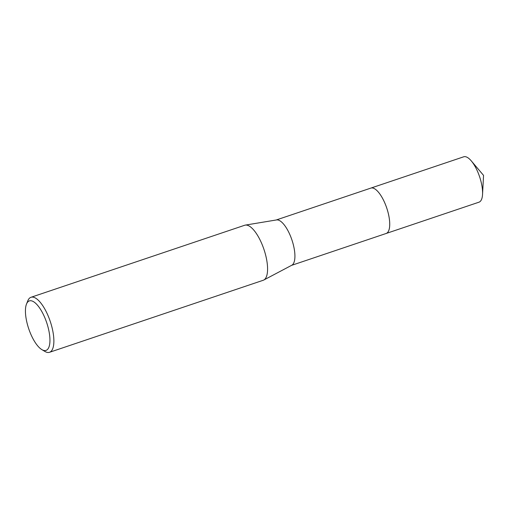 <?xml version="1.0" encoding="UTF-8"?>
<svg xmlns="http://www.w3.org/2000/svg" width="509" height="509" viewBox="0 0 509 509"><rect width="100%" height="100%" fill="white"/><g stroke="black" fill="none" stroke-linecap="round" stroke-linejoin="round"><path stroke-width="0.76" d="M370.66 188.158A23.948 8.698 71.4 0 1 370.845 188.095A23.942 8.698 71.4 0 1 388.087 212.59A23.942 8.698 71.4 0 1 386.134 233.478A23.948 8.698 71.4 0 1 385.956 233.542M370.717 188.139A23.948 8.698 71.4 0 1 388.093 212.59A23.948 8.698 71.4 0 1 386.013 233.523M26.506 304.045L27.823 300.781A29.026 10.543 71.4 0 1 30.985 297.288L244.689 225.258A29.026 10.543 71.4 0 1 245.293 225.112L276.533 219.933A23.942 8.698 71.4 0 1 293.286 244.549A23.942 8.698 71.4 0 1 291.803 265.234L263.802 280.02A29.026 10.543 71.4 0 1 263.229 280.268L49.526 352.298A29.026 10.543 71.4 0 1 44.894 351.433L41.872 349.632A26.118 9.486 71.4 0 1 27.219 323.692A26.118 9.486 71.4 0 1 26.506 304.045A26.118 9.486 71.4 0 1 36.928 304.579A26.118 9.486 71.4 0 1 48.164 327.624A26.118 9.486 71.4 0 1 41.872 349.632M245.293 225.112A29.026 10.543 71.4 0 1 265.596 254.945A29.026 10.543 71.4 0 1 263.802 280.02M30.985 297.288A29.026 10.543 71.4 0 1 51.893 326.975A29.026 10.543 71.4 0 1 49.526 352.298M386.14 233.485A23.948 8.698 71.4 0 0 387.464 210.3A23.948 8.698 71.4 0 0 372.639 187.993A23.948 8.698 71.4 0 0 370.845 188.095L463.699 156.804A23.942 8.698 71.4 0 1 465.493 156.702A23.942 8.698 71.4 0 1 471.27 160.882A23.942 8.698 71.4 0 1 482.551 194.349A23.942 8.698 71.4 0 1 478.994 202.181L291.574 265.354M370.838 188.101L276.279 219.971M482.551 194.349L483.55 175.376L471.27 160.882"/></g></svg>
